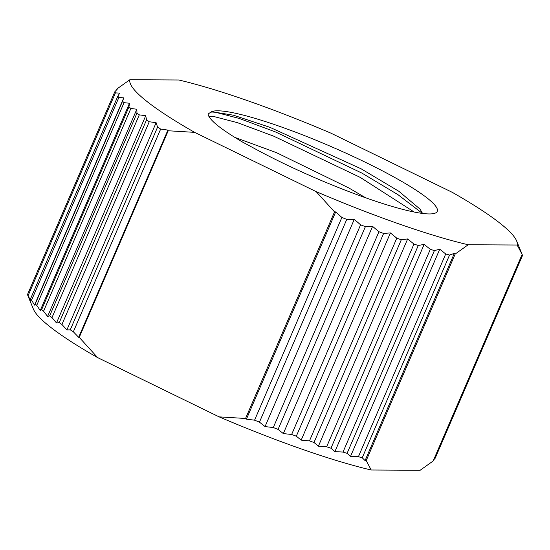 <?xml version="1.0" encoding="UTF-8"?>
<svg xmlns="http://www.w3.org/2000/svg" width="550" height="550" viewBox="0 0 550 550"><rect width="100%" height="100%" fill="white"/><g stroke="black" fill="none" stroke-linecap="round" stroke-linejoin="round"><path stroke-width="0.82" d="M210.581 112.303L208.12 114.049C208.897 119.666 220.433 129.037 242.729 142.168L256.438 149.566A123.874 17.518 23.3 0 0 280.933 162.133A123.874 17.518 23.3 0 0 435.119 213.166A123.874 17.518 23.3 0 0 366.073 162.614A123.874 17.518 23.3 0 0 210.581 112.303L212.63 111.843L233.441 115.198L269.837 127.297L361.075 168.781L398.839 191.276L420.111 209.172L422.544 213.441M365.599 197.766L348.776 187.921L276.444 152.639L234.733 137.363M28.064 296.099L33.385 309.093A210.581 29.782 -156.7 0 0 97.646 357.617L219.127 416.866A210.581 29.782 -156.7 0 0 371.216 470.002L420.124 470.277L433.166 460.996L522.136 254.403L517.131 245.025A210.581 29.782 23.3 0 0 516.615 240.907A210.581 29.782 23.3 0 0 452.354 192.383L330.873 133.134A210.581 29.782 23.3 0 0 178.784 79.998L129.876 79.722A210.581 29.782 23.3 0 0 194.652 132.364L316.133 191.613A210.581 29.782 23.3 0 0 468.222 244.75L517.131 245.025M433.641 459.896L435.194 458.198L522.5 255.475L522.074 254.244M371.216 470.002L366.204 460.618L365.076 460.598L454.321 253.364L449.536 255.062A222.97 31.536 -156.7 0 1 445.713 253.969L439.752 249.205L434.404 250.601A222.97 31.536 -156.7 0 1 430.306 249.336L424.153 244.379L418.275 245.486A222.97 31.536 -156.7 0 1 413.951 244.056L407.66 238.934L401.308 239.759A222.97 31.536 -156.7 0 1 396.784 238.178L390.418 232.911L383.625 233.461A222.97 31.536 -156.7 0 1 378.943 231.742L372.577 226.366L365.393 226.655A222.97 31.536 -156.7 0 1 360.594 224.819L354.276 219.347L346.761 219.402A222.97 31.536 -156.7 0 1 341.88 217.449L335.686 211.922L334.531 211.881L316.133 191.613M219.127 416.866L245.561 418.474L246.434 419.148L254.574 420.179A222.97 31.536 23.3 0 0 259.456 422.125L265.031 426.58L273.281 427.543A222.97 31.536 23.3 0 0 278.087 429.385L283.326 433.592L291.637 434.473A222.97 31.536 23.3 0 0 296.319 436.191L301.173 440.144L309.471 440.901A222.97 31.536 23.3 0 0 313.995 442.482L318.416 446.167L326.645 446.786A222.97 31.536 23.3 0 0 330.969 448.216L334.902 451.612L343.001 452.066A222.97 31.536 23.3 0 0 347.091 453.331L350.501 456.438L358.408 456.699A222.97 31.536 23.3 0 0 362.23 457.793L365.076 460.598M97.646 357.617L79.248 337.356L78.657 337.315L167.908 130.089L160.662 129.064A222.97 31.536 -156.7 0 1 157.568 127.126L156.124 122.698L149.256 121.743A222.97 31.536 -156.7 0 1 146.534 119.907L145.736 115.727L139.301 114.861A222.97 31.536 -156.7 0 1 136.964 113.156L136.833 109.23L130.873 108.481A222.97 31.536 -156.7 0 1 128.947 106.913L129.491 103.256L124.046 102.657A222.97 31.536 -156.7 0 1 122.547 101.241L123.771 97.873L118.882 97.439A222.97 31.536 -156.7 0 1 117.824 96.195L119.721 93.115L115.424 92.874A222.97 31.536 -156.7 0 1 114.806 91.802L117.377 89.024L116.834 89.004L129.876 79.722M27.864 295.597L27.5 294.525A222.97 31.536 23.3 0 0 28.112 295.604L30.47 300.348L30.511 298.918A222.97 31.536 23.3 0 0 31.577 300.169L34.519 305.106L35.241 303.971A222.97 31.536 23.3 0 0 36.74 305.387L40.246 310.489L41.635 309.643A222.97 31.536 23.3 0 0 43.567 311.211L47.589 316.456L49.658 315.879A222.97 31.536 23.3 0 0 51.996 317.584L56.492 322.96L59.221 322.637A222.97 31.536 23.3 0 0 61.951 324.466L66.873 329.931L70.263 329.849A222.97 31.536 23.3 0 0 73.349 331.788L78.657 337.315M468.222 244.75L455.18 254.031L454.321 253.364M194.652 132.364L168.218 130.762L167.908 130.089M168.218 130.762L79.248 337.356M116.359 90.104L116.834 89.004M455.18 254.031L366.204 460.618M245.561 418.474L334.531 211.881M246.434 419.148L335.686 211.922M254.574 420.179L341.88 217.449M346.761 219.402L259.456 422.125M273.281 427.543L360.594 224.819M365.393 226.655L278.087 429.385M291.637 434.473L378.943 231.742M383.625 233.461L296.319 436.191M309.471 440.901L396.784 238.178M401.308 239.759L313.995 442.482M326.645 446.786L413.951 244.056M418.275 245.486L330.969 448.216M343.001 452.066L430.306 249.336M434.404 250.601L347.091 453.331M358.408 456.699L445.713 253.969M449.536 255.062L362.23 457.793M27.5 294.525L114.806 91.802M115.424 92.874L28.112 295.604M30.511 298.918L117.824 96.195M118.882 97.439L31.577 300.169M35.241 303.971L122.547 101.241M124.046 102.657L36.74 305.387M41.635 309.643L128.947 106.913M130.873 108.481L43.567 311.211M49.658 315.879L136.964 113.156M139.301 114.861L51.996 317.584M59.221 322.637L146.534 119.907M149.256 121.743L61.951 324.466M70.263 329.849L157.568 127.126M160.662 129.064L73.349 331.788M66.873 329.931L156.124 122.698M56.492 322.96L145.736 115.727M47.589 316.456L136.833 109.23M40.246 310.489L129.491 103.256M34.519 305.106L123.771 97.873M350.501 456.438L439.752 249.205M334.902 451.612L424.153 244.379M318.416 446.167L407.66 238.934M301.173 440.144L390.418 232.911M283.326 433.592L372.577 226.366M265.031 426.58L354.276 219.347M422.455 213.428L398.021 194.707L362.051 173.174L275.557 131.966L239.284 118.456L215.552 112.276L211.606 111.994M414.198 212.039L360.236 177.396L273.742 136.187L237.462 122.677L213.737 116.497L208.814 116.263M516.615 240.907L521.936 253.901"/></g></svg>

